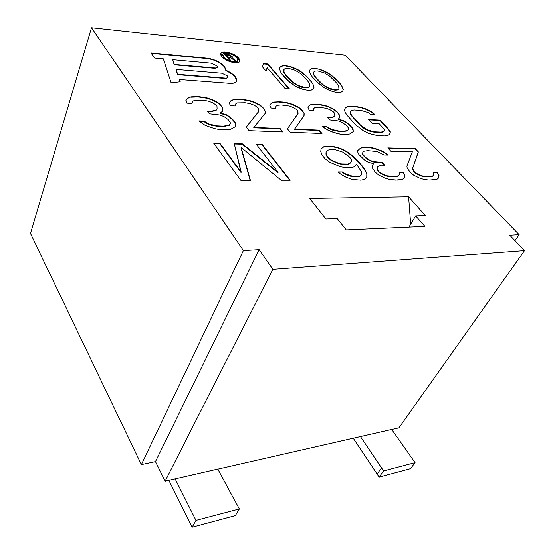 <?xml version="1.0" encoding="UTF-8"?>
<svg xmlns="http://www.w3.org/2000/svg" width="555" height="555" viewBox="0 0 555 555"><rect width="100%" height="100%" fill="white"/><g stroke="black" fill="none" stroke-linecap="round" stroke-linejoin="round"><path stroke-width="0.83" d="M413.621 175.179L410.256 172.376L413.621 175.179L419.351 178.002L423.777 179.411L429.084 180.111L436.861 179.404L438.589 178.016L438.998 175.262L437.167 172.536L433.399 172.508L433.83 174.561L432.844 175.935L426.601 176.608L422.084 175.9L418.456 174.499L414.967 172.404L413.69 171.009L412.698 168.262L418.366 151.897L415.3 148.65L387.792 147.88L390.838 151.203L412.372 151.744L406.884 166.153L407.217 168.207L410.256 172.376L407.217 168.207L406.884 166.153L412.372 151.744L390.838 151.203L387.792 147.88L415.3 148.65L418.366 151.897L418.179 152.223L415.112 148.976L388.112 148.227L415.3 148.65L415.112 148.976L418.179 152.223L418.366 151.897L412.504 168.595L418.179 152.223L412.504 168.595L413.489 171.349L412.504 168.595L413.489 171.349L413.69 171.009L414.772 172.737L413.489 171.349L414.772 172.737L414.967 172.404L418.456 174.499L418.262 174.839L414.772 172.737L418.262 174.839L418.456 174.499L422.084 175.9L421.89 176.24L418.262 174.839L421.89 176.24L422.084 175.9L426.601 176.608L426.4 176.948L421.89 176.24L426.4 176.948L432.643 176.268L429.48 176.948L432.643 176.268L433.83 174.561L432.643 176.268L433.83 174.561L433.399 172.508L437.167 172.536L438.998 175.262L438.804 175.595L436.965 172.862L437.167 172.536L433.469 172.841L436.965 172.862L438.804 175.595L438.998 175.262L438.589 178.016L436.861 179.404L429.084 180.111L423.777 179.411L419.351 178.002L413.621 175.179M524.51 250.582L272.873 269.265L259.164 249.618L243.381 250.527L91.499 27.75L345.12 55.125L519.14 234.675L509.767 235.216L524.51 250.582L272.873 269.265L165.092 481.171L217.803 469.086L239.351 508.99L195.964 520.437L192.127 527.25L168.859 480.311L192.127 527.25L235.341 515.657L192.127 527.25L195.964 520.437L175.102 478.826L195.964 520.437L239.351 508.99L217.803 469.086L165.092 481.171L155.469 461.628L141.379 464.611L30.49 233.44L91.499 27.75L345.12 55.125L519.14 234.675L509.767 235.216L524.51 250.582L398.92 427.849L524.51 250.582M388.791 129.391L380.099 120.123L368.707 119.519L372.148 123.238L379.016 123.578L383.665 128.566L384.664 130.411L383.547 131.577L381.07 132.076L374.105 131.785L366.876 129.634L360.459 125.069L351.898 115.669L350.427 113.234L350.309 111.486L351.53 110.396L354.076 109.98L360.993 110.396L368 112.526L370.449 114.385L374.965 114.649L371.392 111.59L362.006 107.621L350.739 106.345L347.416 106.706L345.404 107.725L344.488 109.98L345.148 112.346L347.166 115.405L355.706 124.847L363.31 130.709L368.811 133.422L377.643 135.635L384.608 135.906L387.855 135.413L389.714 134.268L390.387 131.868L388.791 129.391L388.611 129.724L380.099 120.123L388.791 129.391L390.207 132.194L388.791 129.391M235.445 126.637L235.764 124.584L235.112 122.502L229.805 116.841L226.239 114.649L220.266 113.005L222.604 111.132L222.971 109.175L220.793 105.131L217.733 102.363L211.774 99.428L206.835 97.84L197.441 96.605L190.955 96.841L187.93 97.951L185.89 100.455L186.903 103.168L192.002 103.466L192.495 101.509L194.493 100.316L202.97 100.177L208.423 101.156L212.399 102.696L215.916 104.853L216.963 106.213L217.095 108.856L216.179 110.126L211.275 111.201L207.272 110.986L209.381 113.796L219.884 115.003L223.915 116.55L228.036 119.457L230.2 122.28L230.297 123.661L229.409 125L223.512 126.145L217.463 125.888L209.249 124.14L204.032 121.108L198.877 120.879L205.183 125.381L214.542 128.594L219.163 129.488L227.252 129.801L230.707 129.232L235.445 126.637L230.707 129.232L227.252 129.801L219.163 129.488L214.542 128.594L205.183 125.381L198.877 120.879L204.032 121.108L203.879 121.496L199.37 121.295L203.879 121.496L204.032 121.108L206.127 122.599L205.974 122.988L203.879 121.496L205.974 122.988L206.127 122.599L209.249 124.14L209.096 124.521L205.974 122.988L209.096 124.521L209.249 124.14L211.837 124.951L211.677 125.34L209.096 124.521L211.677 125.34L211.837 124.951L217.463 125.888L217.303 126.276L211.677 125.34L217.303 126.276L217.463 125.888L223.512 126.145L223.353 126.526L217.303 126.276L223.353 126.526L229.25 125.381L227.807 126.013L229.25 125.381L230.138 124.036L229.25 125.381L230.297 123.661L230.2 122.28L228.036 119.457L223.915 116.55L219.884 115.003L209.381 113.796L207.272 110.986L211.275 111.201L211.122 111.576L207.577 111.395L211.122 111.576L216.027 110.507L211.122 111.576L216.027 110.507L216.943 109.231L216.027 110.507L217.095 108.856L216.963 106.213L215.916 104.853L212.399 102.696L208.423 101.156L202.97 100.177L194.493 100.316L192.495 101.509L192.002 103.466L186.903 103.168L185.89 100.455L187.93 97.951L185.946 100.594L187.93 97.951L190.955 96.841L187.784 98.332L190.955 96.841L197.441 96.605L197.296 96.979L190.809 97.215L197.296 96.979L197.441 96.605L199.425 96.73L199.28 97.104L197.296 96.979L199.28 97.104L199.425 96.73L206.835 97.84L206.689 98.214L199.28 97.104L206.689 98.214L206.835 97.84L211.774 99.428L211.621 99.803L206.689 98.214L211.621 99.803L211.774 99.428L217.733 102.363L217.581 102.737L211.621 99.803L217.581 102.737L217.733 102.363L220.793 105.131L220.64 105.506L217.581 102.737L221.84 106.498L221.688 106.865L220.64 105.506L221.688 106.865L221.84 106.498L222.971 109.175L221.688 106.865L222.971 109.175L222.604 111.132L220.113 113.386L220.266 113.005L226.239 114.649L226.086 115.024L220.113 113.386L226.086 115.024L226.239 114.649L229.805 116.841L229.645 117.216L226.086 115.024L229.645 117.216L229.805 116.841L232.94 119.686L232.781 120.06L229.645 117.216L232.781 120.06L232.94 119.686L235.112 122.502L234.952 122.877L232.781 120.06L234.952 122.877L235.112 122.502L235.764 124.584L235.445 126.637M246.184 127.081L248.959 130.64L282.925 131.958L280.095 128.496L253.885 127.407L265.158 113.407L265.352 111.506L264.104 108.905L259.969 104.902L254.204 102.064L249.493 100.531L243.444 99.525L233.717 99.532L230.984 100.621L229.277 103.057L230.422 105.693L235.188 105.97L235.5 104.069L237.276 102.904L245.15 102.751L250.298 103.695L254.121 105.179L257.555 107.268L258.63 108.593L258.949 111.153L246.184 127.081L258.79 111.513L246.253 127.171L258.79 111.513L258.63 108.593L257.555 107.268L254.121 105.179L250.298 103.695L245.15 102.751L237.276 102.904L235.5 104.069L235.188 105.97L230.422 105.693L229.277 103.057L230.984 100.621L229.319 103.154L230.984 100.621L233.717 99.532L230.831 100.989L233.717 99.532L239.739 99.29L239.58 99.657L233.565 99.9L239.58 99.657L239.739 99.29L243.444 99.525L243.291 99.886L239.58 99.657L243.291 99.886L243.444 99.525L249.493 100.531L249.341 100.892L243.291 99.886L249.341 100.892L249.493 100.531L254.204 102.064L254.051 102.425L249.341 100.892L254.051 102.425L254.204 102.064L259.969 104.902L259.816 105.263L254.051 102.425L259.816 105.263L259.969 104.902L263.021 107.58L262.862 107.941L259.816 105.263L264.104 108.905L263.944 109.266L262.862 107.941L263.944 109.266L264.104 108.905L265.352 111.506L263.944 109.266L265.352 111.506L265.158 113.407L253.718 127.775L253.885 127.407L280.095 128.496L279.928 128.857L253.718 127.775L279.928 128.857L280.095 128.496L282.925 131.958L248.959 130.64L246.184 127.081M287.379 128.795L290.223 132.243L321.997 133.477L319.111 130.113L294.58 129.093L304.098 115.482L304.147 113.636L302.787 111.104L298.646 107.226L293.061 104.472L288.551 102.994L282.828 102.03L273.754 102.058L271.291 103.126L269.876 105.499L271.138 108.052L275.599 108.315L275.745 106.463L277.32 105.332L281.17 104.95L289.53 106.067L293.2 107.504L296.557 109.529L297.66 110.813L298.139 113.303L287.379 128.795L297.973 113.657L287.428 128.85L297.973 113.657L297.66 110.813L296.557 109.529L293.2 107.504L289.53 106.067L281.17 104.95L277.32 105.332L275.745 106.463L275.599 108.315L271.138 108.052L269.876 105.499L271.291 103.126L269.897 105.547L271.291 103.126L273.754 102.058L271.131 103.48L273.754 102.058L279.352 101.808L273.594 102.411L279.352 101.808L282.828 102.03L282.668 102.384L279.193 102.162L282.668 102.384L282.828 102.03L288.551 102.994L288.392 103.341L282.668 102.384L288.392 103.341L288.551 102.994L293.061 104.472L292.901 104.826L288.392 103.341L292.901 104.826L293.061 104.472L298.646 107.226L298.486 107.573L292.901 104.826L298.486 107.573L298.646 107.226L301.691 109.828L301.525 110.174L298.486 107.573L302.787 111.104L302.621 111.458L301.525 110.174L302.621 111.458L302.787 111.104L304.147 113.636L302.621 111.458L304.147 113.636L304.098 115.482L294.407 129.454L294.58 129.093L319.111 130.113L318.938 130.467L294.407 129.454L318.938 130.467L319.111 130.113L321.997 133.477L290.223 132.243L287.379 128.795M353.264 131.535L353.133 129.655L352.203 127.754L346.792 122.586L343.476 120.602L338.293 119.124L339.833 117.389L339.75 115.593L338.307 113.13L334.166 109.356L328.74 106.692L324.411 105.256L318.175 104.278L311.32 104.43L309.093 105.471L307.942 107.781L309.301 110.265L313.485 110.507L313.499 108.711L314.886 107.608L318.459 107.233L326.354 108.301L329.892 109.689L333.173 111.652L334.29 112.901L334.915 115.322L334.415 116.501L330.641 117.507L327.353 117.334L329.608 119.894L338.377 120.948L341.949 122.35L345.862 124.993L348.165 127.574L348.512 128.829L348.047 130.064L346.993 130.647L343.476 131.126L338.515 130.924L331.522 129.357L326.708 126.609L322.49 126.422L328.47 130.501L336.677 133.401L340.597 134.199L347.215 134.456L349.914 133.921L353.264 131.535L349.914 133.921L347.215 134.456L340.597 134.199L332.161 131.937L325.057 128.441L322.49 126.422L326.708 126.609L322.968 126.797L326.708 126.609L328.692 127.962L328.525 128.309L326.534 126.956L328.525 128.309L328.692 127.962L331.522 129.357L331.349 129.703L328.525 128.309L331.349 129.703L331.522 129.357L333.777 130.085L333.604 130.432L331.349 129.703L338.515 130.924L338.342 131.264L333.604 130.432L338.342 131.264L343.476 131.126L343.302 131.473L338.342 131.264L343.302 131.473L346.82 130.987L343.302 131.473L347.867 130.404L346.82 130.987L348.047 130.064L348.512 128.829L348.165 127.574L345.862 124.993L341.949 122.35L338.377 120.948L329.608 119.894L327.353 117.334L330.641 117.507L330.475 117.847L327.679 117.702L330.475 117.847L334.242 116.841L330.475 117.847L334.242 116.841L334.915 115.322L334.29 112.901L333.173 111.652L329.892 109.689L326.354 108.301L318.459 107.233L314.886 107.608L313.499 108.711L313.485 110.507L309.301 110.265L307.942 107.781L309.093 105.471L307.942 107.788L309.093 105.471L311.32 104.43L308.927 105.811L311.32 104.43L316.537 104.173L311.161 104.77L316.537 104.173L318.175 104.278L316.378 104.513L318.175 104.278L324.411 105.256L324.252 105.596L318.008 104.618L324.252 105.596L324.411 105.256L328.74 106.692L328.574 107.025L324.252 105.596L328.574 107.025L328.74 106.692L334.166 109.356L333.999 109.696L328.574 107.025L333.999 109.696L334.166 109.356L337.19 111.888L337.024 112.221L333.999 109.696L338.307 113.13L338.141 113.47L337.024 112.221L338.141 113.47L338.307 113.13L339.75 115.593L338.141 113.47L339.75 115.593L339.833 117.389L338.127 119.464L338.293 119.124L343.476 120.602L343.302 120.941L338.127 119.464L343.302 120.941L343.476 120.602L346.792 122.586L346.625 122.926L343.302 120.941L346.625 122.926L346.792 122.586L349.893 125.18L349.719 125.52L346.625 122.926L349.719 125.52L349.893 125.18L352.203 127.754L352.023 128.094L349.719 125.52L352.023 128.094L352.203 127.754L353.133 129.655L353.264 131.535M238.581 58.136C233.246 51.268 215.805 49.478 221.861 56.527C227.293 63.589 244.908 65.171 238.581 58.136C234.765 53.176 221.799 49.707 220.862 53.447L221.861 56.527C225.614 61.536 238.733 65.032 239.628 61.314L238.581 58.136M154.72 58.074L163.337 58.858L171.12 82.841L180.215 81.807L179.445 79.545L229.957 83.368C236.513 83.41 238.255 81.155 235.174 76.618C233.121 74.197 230.082 72.108 226.058 70.346L224.581 66.593C220.314 62.084 214.57 59.288 207.362 58.213L150.932 52.912L154.72 58.074L150.932 52.912L207.362 58.213L207.223 58.573L151.237 53.329L207.223 58.573C214.431 59.642 220.175 62.438 224.442 66.947L226.058 70.346L224.581 66.593C220.314 62.084 214.57 59.288 207.362 58.213L207.223 58.573C214.431 59.642 220.175 62.438 224.442 66.947L225.913 70.707C233.294 74.183 236.812 77.728 236.472 81.342C236.812 77.728 233.294 74.183 225.913 70.707L226.058 70.346C230.082 72.108 233.121 74.197 235.174 76.618L236.569 81.113C235.806 82.827 233.6 83.583 229.957 83.368L179.445 79.545L180.215 81.807L171.12 82.841L163.337 58.858L154.72 58.074M289.439 88.932L267.85 63.985L263.59 63.582L262.425 66.822L266.025 71.033L267.17 67.738L285.131 88.613L289.439 88.932L285.131 88.613L267.17 67.738L266.025 71.033L262.425 66.822L263.59 63.582L267.85 63.985L289.439 88.932M282.079 74.377L289.259 81.862L294.649 85.782L298.181 87.565L303.106 89.452L307.761 90.305L311.431 90.076L313.436 88.731L314.054 87.295L313.519 85.283L311.105 81.197L303.918 73.891L298.673 70.131L295.274 68.418L290.515 66.572L285.964 65.684L282.28 65.802L280.164 67.023L279.429 68.376L280.497 71.824L282.079 74.377L280.497 71.824L279.429 68.376L280.164 67.023L279.436 68.425L280.164 67.023L282.28 65.802L280.018 67.356L282.28 65.802L285.964 65.684L282.134 66.142L285.964 65.684L290.515 66.572L290.369 66.905L285.811 66.017L290.369 66.905L290.515 66.572L295.274 68.418L295.128 68.751L290.369 66.905L295.128 68.751L295.274 68.418L298.673 70.131L298.528 70.464L295.128 68.751L298.528 70.464L298.673 70.131L301.858 72.296L301.705 72.629L298.528 70.464L303.918 73.891L303.765 74.224L301.705 72.629L306.901 76.521L306.749 76.854L303.765 74.224L306.749 76.854L306.901 76.521L312.777 83.756L310.946 81.529L312.777 83.756L314.054 87.295L313.36 85.616L314.054 87.295L313.436 88.731L311.431 90.076L307.761 90.305L303.106 89.452L294.649 85.782L286.227 79.136L282.079 74.377M312.285 76.985L319.52 84.304L324.862 88.134L328.303 89.868L333.076 91.707L337.523 92.532L340.985 92.296L342.796 90.978L343.302 89.57L342.671 87.6L340.146 83.597L332.903 76.451L327.721 72.774L324.404 71.102L319.784 69.313L315.42 68.445L311.945 68.577L310.016 69.777L309.406 71.109L309.912 73.017L312.285 76.985L309.912 73.017L309.406 71.109L310.016 69.777L311.945 68.577L309.87 70.103L311.945 68.577L315.42 68.445L311.792 68.903L315.42 68.445L319.784 69.313L315.268 68.771L319.784 69.313L324.404 71.102L324.245 71.428L319.631 69.639L324.245 71.428L324.404 71.102L327.721 72.774L327.568 73.1L324.245 71.428L327.568 73.1L327.721 72.774L330.863 74.89L330.711 75.216L327.568 73.1L332.903 76.451L332.75 76.777L330.711 75.216L335.893 79.025L335.733 79.351L332.75 76.777L335.733 79.351L335.893 79.025L341.88 86.108L339.986 83.923L341.88 86.108L343.302 89.57L342.511 87.926L343.302 89.57L342.796 90.978L340.985 92.296L337.523 92.532L333.076 91.707L324.862 88.134L316.489 81.641L312.285 76.985M357.711 150.37L357.871 152.396L358.863 154.456L364.614 160.062L368.145 162.199L373.557 163.669L372.1 165.751L372.308 167.867L375.263 172.168L378.649 175.061L384.566 177.975L389.187 179.431L397.255 180.146L402.313 179.418L404.255 177.988L404.886 175.151L403.117 172.327L399.107 172.307L399.42 174.423L398.275 175.838L394.848 176.545L386.793 175.81L383.026 174.353L379.447 172.189L378.177 170.753L377.317 167.915L377.719 166.514L381.403 165.161L384.671 165.203L382.166 162.407L373.342 161.588L369.616 160.145L365.481 157.322L363.032 154.547L362.637 153.187L363.074 151.848L364.115 151.203L367.611 150.62L377.15 151.522L384.226 155.005L388.209 155.088L382.145 150.988L374.105 148.15L370.275 147.387L363.768 147.207L361.09 147.79L357.725 150.523L361.09 147.79L358.814 149.413L361.09 147.79L363.768 147.207L360.91 148.136L363.768 147.207L370.275 147.387L363.587 147.547L370.275 147.387L374.105 148.15L373.924 148.49L370.095 147.727L373.924 148.49L374.105 148.15L378.531 149.579L378.344 149.919L373.924 148.49L382.145 150.988L381.958 151.328L378.344 149.919L381.958 151.328L382.145 150.988L385.572 153.048L385.385 153.381L381.958 151.328L385.385 153.381L385.572 153.048L388.209 155.088L384.226 155.005L377.15 151.522L367.611 150.62L364.115 151.203L363.074 151.848L362.457 153.534L362.894 152.195L362.457 153.534L362.845 154.894L362.457 153.534L362.845 154.894L363.032 154.547L365.481 157.322L365.294 157.675L362.845 154.894L365.294 157.675L365.481 157.322L369.616 160.145L369.429 160.492L365.294 157.675L369.429 160.492L369.616 160.145L373.342 161.588L373.154 161.935L369.429 160.492L373.154 161.935L373.342 161.588L378.898 162.358L378.711 162.705L373.154 161.935L378.711 162.705L382.166 162.407L378.711 162.705L382.166 162.407L384.671 165.203L381.403 165.161L377.719 166.514L377.123 168.262L377.525 166.861L377.123 168.262L377.99 171.106L377.123 168.262L377.99 171.106L378.177 170.753L379.259 172.536L377.99 171.106L379.259 172.536L379.447 172.189L383.026 174.353L382.832 174.707L379.259 172.536L382.832 174.707L383.026 174.353L386.793 175.81L386.599 176.157L382.832 174.707L386.599 176.157L386.793 175.81L391.566 176.539L391.372 176.885L386.599 176.157L391.372 176.885L394.848 176.545L394.654 176.892L391.372 176.885L394.654 176.892L398.081 176.185L394.654 176.892L398.081 176.185L399.42 174.423L398.081 176.185L399.42 174.423L399.107 172.307L403.117 172.327L399.156 172.654L403.117 172.327L404.886 175.151L404.685 175.491L402.923 172.674L404.685 175.491L404.886 175.151L404.255 177.988L402.313 179.418L395.618 180.146L389.187 179.431L384.566 177.975L378.649 175.061L375.263 172.168L372.308 167.867L372.1 165.751L373.557 163.669L372.107 165.813L373.557 163.669L368.145 162.199L364.614 160.062L358.863 154.456L357.871 152.396L357.711 150.37M329.871 162.351L340.687 166.826L345.716 167.603L350.094 167.645L353.806 166.965L356.483 164.148L361.659 172.085L361.832 174.27L360.5 175.734L358.523 176.469L353.264 176.455L346.063 174.208L342.393 171.967L337.926 171.939L340.708 174.187L345.918 177.191L352.279 179.445L360.847 180.195L364.566 179.445L366.966 177.225L366.994 174.291L365.537 170.662L361.992 165.633L352.494 155.698L347.756 152.16L342.782 149.316L336.705 147.124L331.8 146.312L327.457 146.187L323.676 146.763L321.054 148.761L320.776 151.536L321.997 155.074L325.022 158.688L329.871 162.351L325.022 158.688L321.997 155.074L320.776 151.536L321.054 148.761L323.676 146.763L321.026 148.997L323.676 146.763L327.457 146.187L323.496 147.124L327.457 146.187L331.8 146.312L327.277 146.541L331.8 146.312L336.705 147.124L336.524 147.477L331.619 146.659L336.524 147.477L336.705 147.124L342.782 149.316L342.601 149.67L336.524 147.477L342.601 149.67L342.782 149.316L347.756 152.16L347.576 152.514L342.601 149.67L347.576 152.514L347.756 152.16L352.494 155.698L352.314 156.045L347.576 152.514L352.314 156.045L352.494 155.698L357.642 160.645L357.455 160.999L352.314 156.045L357.455 160.999L357.642 160.645L361.992 165.633L361.804 165.98L357.455 160.999L361.804 165.98L361.992 165.633L365.537 170.662L365.343 171.016L361.804 165.98L365.343 171.016L365.537 170.662L366.994 174.291L365.343 171.016L366.994 174.291L366.966 177.225L364.566 179.445L360.847 180.195L352.279 179.445L345.918 177.191L340.708 174.187L337.926 171.939L342.393 171.967L338.377 172.307L342.393 171.967L346.063 174.208L345.869 174.568L342.206 172.327L345.869 174.568L346.063 174.208L349.983 175.706L349.796 176.067L345.869 174.568L349.796 176.067L349.983 175.706L353.264 176.455L353.077 176.816L349.796 176.067L353.077 176.816L353.264 176.455L358.523 176.469L358.336 176.823L353.077 176.816L358.336 176.823L360.313 176.095L358.336 176.823L360.313 176.095L361.638 174.624L360.313 176.095L361.832 174.27L361.659 172.085L356.483 164.148L353.806 166.965L350.094 167.645L345.716 167.603L340.687 166.826L329.871 162.351M241.21 172.168L219.842 143.169L213.571 142.996L240.828 180.34L250.388 180.326L241.148 147.45L281.232 180.285L290.189 180.278L262.092 144.356L256.23 144.189L278.09 172.369L242.327 143.8L234.245 143.572L241.036 172.563L219.683 143.558L219.842 143.169L241.21 172.168L234.245 143.572L242.327 143.8L242.16 144.182L234.342 143.967L242.16 144.182L242.327 143.8L278.09 172.369L277.909 172.744L242.16 144.182L277.909 172.744L278.09 172.369L256.23 144.189L262.092 144.356L261.918 144.73L256.528 144.577L261.918 144.73L262.092 144.356L290.189 180.278L281.232 180.285L241.148 147.45L250.388 180.326L240.828 180.34L213.571 142.996L219.842 143.169L219.683 143.558L213.869 143.398L219.683 143.558L241.036 172.563L241.21 172.168M309.718 198.468L325.882 218.982L337.211 218.594L346.251 229.895L424.922 226.384L415.667 215.888L425.324 215.555L408.612 196.817L309.718 198.468L325.882 218.982L337.211 218.594L346.251 229.895L424.922 226.384L415.667 215.888L408.924 227.099L415.667 215.888L425.324 215.555L408.612 196.817L410.679 224.178L408.612 196.817L309.718 198.468M217.831 469.142L391.691 429.445L415.057 462.641L383.595 470.938L360.445 436.57L217.831 469.142M391.726 429.487L398.92 427.849L391.726 429.487M514.985 240.655L519.14 234.675L514.985 240.655M353.271 438.256L377.123 474.032L381.542 467.893L360.445 436.57L391.691 429.445L415.057 462.641L383.595 470.938L379.148 477.078L353.271 438.256M410.547 468.656L415.057 462.641L410.547 468.656L379.148 477.078L377.123 474.032L381.542 467.893L383.595 470.938L379.148 477.078L410.547 468.656M141.379 464.611L243.381 250.527L91.499 27.75L30.49 233.44L141.379 464.611L155.469 461.628L259.164 249.618L243.381 250.527L141.379 464.611M155.469 461.628L165.092 481.171L272.873 269.265L259.164 249.618L155.469 461.628M235.341 515.657L239.351 508.99L235.341 515.657M390.387 131.868L389.714 134.268L387.855 135.413L384.608 135.906L377.643 135.635L368.811 133.422L363.31 130.709L355.706 124.847L347.166 115.405L345.148 112.346L344.488 109.98L345.404 107.725L347.416 106.706L345.279 108.038L347.416 106.706L350.739 106.345L347.25 107.039L350.739 106.345L357.642 106.782L350.573 106.678L357.642 106.782L362.006 107.621L361.832 107.954L357.475 107.115L361.832 107.954L362.006 107.621L366.14 109.009L365.974 109.335L361.832 107.954L365.974 109.335L366.14 109.009L371.392 111.59L371.226 111.916L365.974 109.335L371.226 111.916L371.392 111.59L374.965 114.649L370.449 114.385L368 112.526L360.993 110.396L354.076 109.98L351.53 110.396L350.309 111.486L350.26 113.574L350.143 111.819L350.26 113.574L351.724 116.002L350.26 113.574L351.724 116.002L351.898 115.669L360.459 125.069L360.285 125.409L351.724 116.002L360.285 125.409L360.459 125.069L363.56 127.65L363.386 127.983L360.285 125.409L363.386 127.983L363.56 127.65L366.876 129.634L366.702 129.967L363.386 127.983L366.702 129.967L366.876 129.634L370.4 131.015L370.22 131.348L366.702 129.967L370.22 131.348L370.4 131.015L374.105 131.785L373.931 132.118L370.22 131.348L373.931 132.118L380.89 132.409L373.931 132.118L380.89 132.409L383.366 131.903L380.89 132.409L383.366 131.903L384.664 130.411L383.366 131.903L384.664 130.411L383.665 128.566L379.016 123.578L372.148 123.238L368.707 119.519L380.099 120.123L369.04 119.873L379.925 120.449L388.611 129.724L390.207 132.194L390.387 131.868M389.61 134.331L390.207 132.194L389.61 134.331M374.375 114.614L371.226 111.916L374.375 114.614M235.334 126.72L235.764 124.584L234.952 122.877L235.604 124.958L235.334 126.72M191.947 103.459L192.342 101.891L191.947 103.459M222.506 111.215L222.819 109.55L222.506 111.215M235.091 105.963L235.348 104.437L235.091 105.963M265.019 113.581L265.193 111.867L265.019 113.581M282.446 131.944L279.928 128.857L282.446 131.944M275.467 108.308L275.585 106.824L275.467 108.308M303.939 115.718L303.98 113.983L303.939 115.718M321.505 133.457L318.938 130.467L321.505 133.457M353.077 131.715L353.133 129.655L352.023 128.094L352.959 129.995L353.077 131.715M313.325 110.501L313.332 109.057L313.325 110.501M339.66 117.591L339.584 115.926L339.66 117.591M220.814 53.592C222.201 50.151 234.73 53.662 238.435 58.483L239.538 61.515L238.435 58.483C234.73 53.662 222.201 50.151 220.814 53.592M237.672 60.71C237.269 63.894 226.495 61.147 223.415 57.04L222.631 54.508M237.741 60.564L237.623 60.856C236.902 63.839 226.419 61.043 223.415 57.04L223.554 56.686C226.558 60.696 237.041 63.485 237.762 60.509L236.923 57.977C241.966 63.61 227.89 62.327 223.554 56.686C218.684 51.053 232.649 52.468 236.923 57.977C233.877 54.002 223.499 51.227 222.749 54.217L223.554 56.686L222.701 54.369M228.389 57.685L231.171 57.956L234.723 60.786L235.868 60.89L231.941 57.789L232.448 57.13L231.872 56.256L229.506 54.848L224.657 54.258L229.631 60.308L230.623 60.398L228.389 57.685L230.623 60.398L229.631 60.308L224.657 54.258L230.478 55.299L230.339 55.646L229.368 55.202L230.339 55.646L230.478 55.299L231.248 56.201L230.339 55.646L232.295 56.763L232.15 57.116L231.726 56.603L232.448 57.13L231.803 58.143L231.941 57.789L235.868 60.89L234.723 60.786L231.171 57.956L228.389 57.685M230.152 60.356L228.244 58.039L230.152 60.356M235.202 60.828L231.803 58.143L235.202 60.828M230.727 57.567L227.612 57.262L226.169 54.994L230.408 55.757L231.366 56.908L230.727 57.567L227.612 57.262L230.866 57.214L227.751 56.915L226.169 54.994L227.612 57.262L226.024 55.34L226.169 54.994L229.874 55.472L231.366 56.908L230.727 57.567M179.952 81.842L179.307 79.92L179.952 81.842M177.538 74.703L176.018 69.43L177.538 74.703L176.018 69.43L221.854 73.246L227.508 75.993C228.48 77.464 227.911 78.186 225.788 78.158L177.676 74.328L176.018 69.43L221.854 73.246L227.508 75.993L227.945 77.422L225.642 78.519L177.538 74.703L177.676 74.328L225.788 78.158L225.642 78.519L177.538 74.703M227.848 77.61L225.642 78.519L227.848 77.61M174.194 64.824L172.716 59.704L174.194 64.824L172.716 59.704L211.33 63.194L216.929 65.913C217.872 67.349 217.289 68.043 215.167 67.994L174.326 64.449L172.716 59.704L211.33 63.194L216.929 65.913L217.352 67.28L215.021 68.355L174.194 64.824L174.326 64.449L215.167 67.994L215.021 68.355L174.194 64.824M217.248 67.467L215.021 68.355L217.248 67.467M288.954 88.897L267.85 63.985L263.465 63.922L267.704 64.325L288.954 88.897M266.005 71.005L267.017 68.078L266.005 71.005M438.415 178.148L438.804 175.595L438.415 178.148M313.415 88.745L313.894 87.628L313.415 88.745M285.901 75.542L283.848 72.469L283.91 69.604L285.228 68.431L288.218 68.237L295.059 70.27L300.532 73.593L307.241 80.392L309.378 83.486L309.475 86.441L308.358 87.343L305.382 87.614L298.389 85.574L292.776 82.14L285.901 75.542L283.848 72.469L286.047 75.209L284 72.129L284.056 69.271L283.848 72.469L283.91 69.604L285.228 68.431L288.218 68.237L295.059 70.27L300.532 73.593L307.241 80.392L309.378 83.486L309.475 86.441L308.205 87.683L305.222 87.954L298.236 85.914L292.617 82.48L289.127 79.233L286.047 75.209L292.776 82.14L298.389 85.574L305.382 87.614L308.358 87.343L309.475 86.441L308.205 87.683L305.222 87.954L305.382 87.614L305.222 87.954L301.275 87.149L301.434 86.809L301.275 87.149L298.236 85.914L298.389 85.574L298.236 85.914L292.617 82.48L292.776 82.14L292.617 82.48L289.127 79.233L285.901 75.542M342.74 91.02L343.143 89.889L342.74 91.02M315.927 78.116L313.804 75.105L313.686 72.303L314.893 71.144L317.717 70.943L324.307 72.927L329.684 76.167L336.441 82.82L338.647 85.845L338.918 88.745L337.919 89.632L335.116 89.903L328.38 87.919L322.864 84.568L316.086 77.79L315.927 78.116L313.804 75.105L316.086 77.79L313.964 74.779L313.839 71.977L313.804 75.105L313.686 72.303L314.893 71.144L317.717 70.943L324.307 72.927L329.684 76.167L336.441 82.82L338.647 85.845L338.918 88.745L337.759 89.959L334.956 90.229L328.22 88.252L322.705 84.901L319.208 81.731L316.086 77.79L322.864 84.568L328.38 87.919L335.116 89.903L337.919 89.632L338.918 88.745L337.759 89.959L334.956 90.229L335.116 89.903L331.168 89.452L331.328 89.126L331.168 89.452L328.22 88.252L328.38 87.919L328.22 88.252L322.705 84.901L322.864 84.568L322.705 84.901L319.208 81.731L315.927 78.116M387.57 155.074L385.385 153.381L387.57 155.074M384.171 165.196L381.979 162.754L384.171 165.196M404.109 178.093L404.685 175.491L404.109 178.093M366.772 177.399L366.8 174.645L366.772 177.399M331.411 160.589L326.874 156.246L325.951 154.11L326.097 151.661L327.54 150.308L329.566 149.663L335.657 149.815L342.629 152.042L348.845 156.316L350.684 158.432L351.669 160.548L351.19 161.949L349.837 163.35L347.853 164.03L341.734 163.954L338.481 163.191L331.599 160.228L331.411 160.589L328.699 158.404L328.879 158.043L331.599 160.228L327.061 155.886L326.132 153.756L326.097 151.661L326.132 153.756L327.061 155.886L328.879 158.043L328.699 158.404L326.874 156.246L325.951 154.11L326.097 151.661L327.54 150.308L329.566 149.663L335.657 149.815L342.629 152.042L348.845 156.316L350.684 158.432L351.669 160.548L351.003 162.303L349.65 163.704L347.666 164.391L341.554 164.315L338.293 163.552L331.411 160.589L331.599 160.228L338.481 163.191L341.734 163.954L347.853 164.03L349.837 163.35L351.19 161.949L349.65 163.704L347.666 164.391L347.853 164.03L347.666 164.391L341.554 164.315L341.734 163.954L341.554 164.315L338.293 163.552L338.481 163.191L338.293 163.552L331.411 160.589M289.71 180.278L261.918 144.73L289.71 180.278M250.104 180.326L240.981 147.831L250.104 180.326M222.749 54.217L222.611 54.57"/></g></svg>
